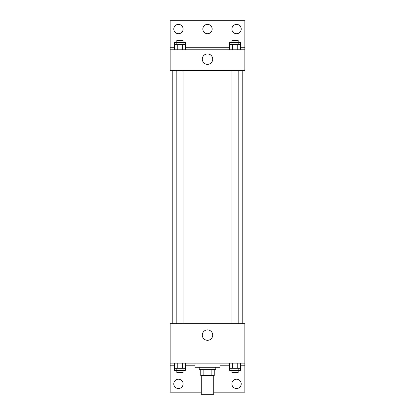 <?xml version="1.0" encoding="UTF-8"?>
<svg xmlns="http://www.w3.org/2000/svg" width="415" height="415" viewBox="0 0 415 415"><rect width="100%" height="100%" fill="white"/><g stroke="black" fill="none" stroke-linecap="round" stroke-linejoin="round"><path stroke-width="0.62" d="M201.275 375.575L201.275 394.25L213.725 394.25L213.725 375.575M211.868 369.35L211.868 375.575L200.756 375.575L200.756 369.35M211.868 375.575L214.244 375.575L214.244 369.35L214.244 375.575M215.8 367.275L215.8 369.35L199.2 369.35L199.2 367.275M203.132 369.35L203.132 375.575M195.05 363.125L195.05 367.275L219.95 367.275L219.95 363.125M170.15 363.125L170.15 323.7L244.85 323.7L244.85 363.125L170.15 363.125L170.15 392.175L201.275 392.175M244.85 363.125L244.85 392.175L213.725 392.175M202.297 335.113A5.203 5.203 0 0 1 210.104 330.605A5.203 5.203 0 0 1 210.104 339.62A5.203 5.203 0 0 1 202.297 335.113M244.85 365.2L240.446 365.2M229.666 365.2L219.95 365.2M195.05 365.2L185.334 365.2M174.554 365.2L170.15 365.2M231.881 383.875A4.669 4.669 0 0 1 238.884 379.834A4.669 4.669 0 0 1 238.884 387.916A4.669 4.669 0 0 1 231.881 383.875M173.781 383.875A4.669 4.669 0 0 1 180.784 379.834A4.669 4.669 0 0 1 180.784 387.916A4.669 4.669 0 0 1 173.781 383.875M242.775 70.55L242.775 323.7M238.169 323.7L238.169 70.55M183.056 70.55L183.056 323.7M244.85 70.55L170.15 70.55L170.15 20.75L244.85 20.75L244.85 70.55M244.85 49.8L170.15 49.8M202.297 59.138A5.203 5.203 0 0 1 210.104 54.63A5.203 5.203 0 0 1 210.104 63.645A5.203 5.203 0 0 1 202.297 59.138M170.15 47.725L174.554 47.725M185.334 47.725L229.666 47.725M240.446 47.725L244.85 47.725M202.831 29.05A4.669 4.669 0 0 1 209.834 25.009A4.669 4.669 0 0 1 209.834 33.091A4.669 4.669 0 0 1 202.831 29.05M183.119 29.05A4.669 4.669 0 0 1 176.116 33.091A4.669 4.669 0 0 1 176.116 25.009A4.669 4.669 0 0 1 183.119 29.05M241.219 29.05A4.669 4.669 0 0 1 234.216 33.091A4.669 4.669 0 0 1 234.216 25.009A4.669 4.669 0 0 1 241.219 29.05M238.169 44.613L238.169 40.463L231.944 40.463L231.944 42.538L240.446 42.538L240.446 44.613L229.666 44.613L229.666 49.8M240.446 44.613L240.446 49.8M237.754 44.613L237.754 49.8M232.359 44.613L232.359 49.8M183.056 44.613L183.056 40.463L176.832 40.463L176.832 42.538L185.334 42.538L185.334 44.613L174.554 44.613L174.554 49.8M185.334 44.613L185.334 49.8M182.642 44.613L182.642 49.8M177.247 44.613L177.247 49.8M231.944 44.613L231.944 42.538L229.666 42.538L229.666 44.613M176.832 44.613L176.832 42.538L174.554 42.538L174.554 44.613M240.446 363.125L240.446 368.313L229.666 368.313L229.666 370.388L238.169 370.388L238.169 372.463L231.944 372.463L231.944 368.313M229.666 363.125L229.666 368.313M237.754 363.125L237.754 368.313M232.359 363.125L232.359 368.313M238.169 368.313L238.169 370.388L240.446 370.388L240.446 368.313M185.334 363.125L185.334 368.313L174.554 368.313L174.554 370.388L183.056 370.388L183.056 372.463L176.832 372.463L176.832 368.313M174.554 363.125L174.554 368.313M182.642 363.125L182.642 368.313M177.247 363.125L177.247 368.313M183.056 368.313L183.056 370.388L185.334 370.388L185.334 368.313M172.225 70.55L172.225 323.7M231.944 323.7L231.944 70.55M176.832 70.55L176.832 323.7"/></g></svg>
